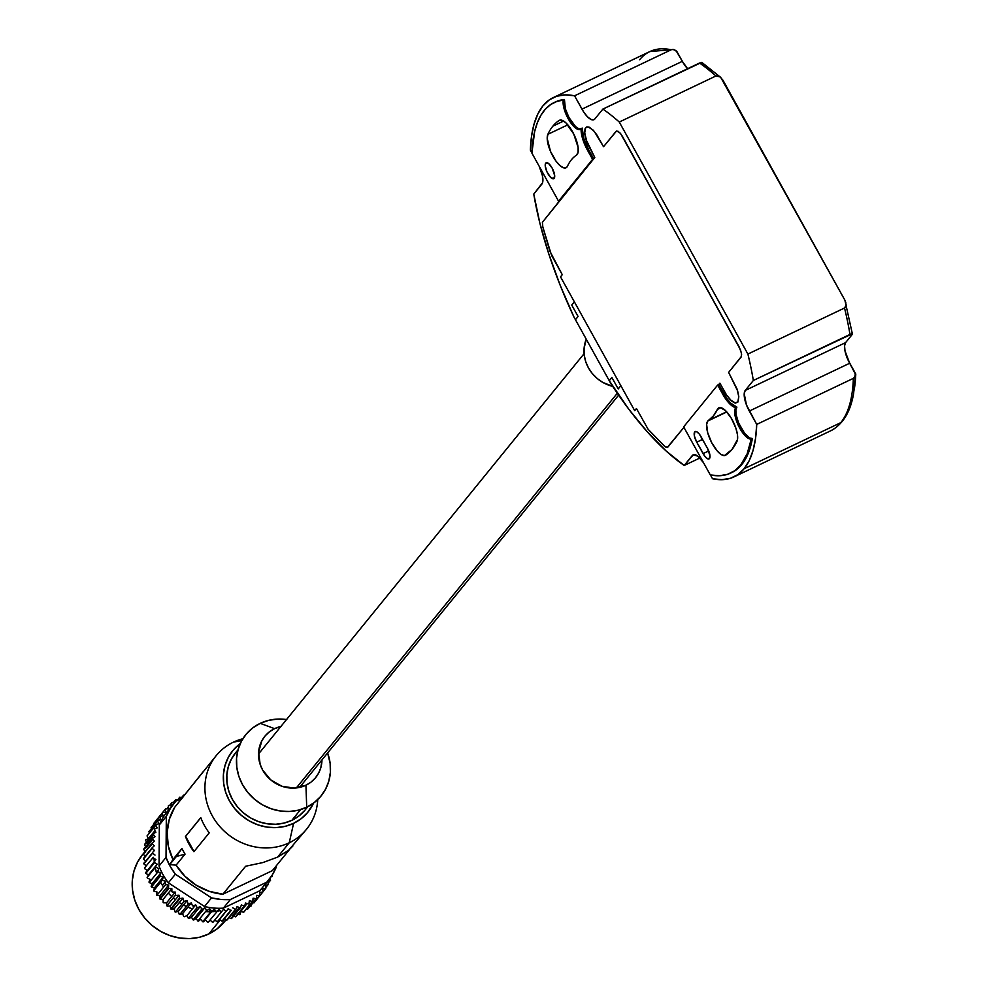 <?xml version="1.0" encoding="UTF-8"?>
<svg xmlns="http://www.w3.org/2000/svg" width="988" height="988" viewBox="0 0 988 988"><rect width="100%" height="100%" fill="white"/><g stroke="black" fill="none" stroke-linecap="round" stroke-linejoin="round"><path stroke-width="1.48" d="M552.848 126.18L563.617 121.042L552.848 126.18A187.127 67.369 -115.5 0 0 547.858 134.331A187.127 67.369 64.5 0 1 552.848 126.18A187.127 67.369 64.5 0 1 559.159 120.437A187.127 67.369 -115.5 0 0 552.848 126.18M567.804 124.834L547.858 134.331L547.216 138.579L550.551 151.485L556.009 161.13L560.097 165.688L563.802 167.898L566.593 167.429L567.483 166.182A148.286 53.377 64.5 0 1 571.435 159.723A148.286 53.377 64.5 0 1 576.449 155.178L578.054 152.387L578.091 147.373L573.719 133.973L565.877 122.821L562.086 120.289L559.159 120.437A19.414 6.99 64.5 0 1 559.455 120.277A19.414 6.99 64.5 0 1 573.917 134.38A19.414 6.99 64.5 0 1 576.449 155.178A148.286 53.377 64.5 0 0 571.435 159.723A148.286 53.377 64.5 0 0 567.483 166.182A19.414 6.99 64.5 0 1 566.025 167.787A19.414 6.99 64.5 0 1 552.638 155.783A19.414 6.99 64.5 0 1 547.858 134.331L567.804 124.834M550.23 251.113L542.832 227.018L542.387 222.312L594.788 157.5L593.689 158.846L588.626 149.694A22.069 7.941 -115.5 0 1 582.228 128.07L583.698 138.061L588.626 149.694L587.502 150.225L588.626 149.694L593.689 158.846L592.578 159.377L587.502 150.225A22.069 7.941 64.5 0 1 581.117 128.601L582.228 128.07L581.117 128.601A17.648 6.36 64.5 0 1 581.067 128.65A17.648 6.36 64.5 0 1 580.215 129.342A17.648 6.36 64.5 0 1 568.606 119.437A17.648 6.36 64.5 0 1 563.333 100.01L564.444 99.479A17.648 6.36 -115.5 0 0 569.31 118.165A17.648 6.36 -115.5 0 0 580.734 128.996M707.766 421.036L726.822 411.959L707.766 421.036A19.414 6.99 64.5 0 1 708.421 420.443L726.637 411.761L708.421 420.443L713.435 415.886L717.374 409.427A19.414 6.99 64.5 0 1 717.893 408.575L720.017 407.562L717.893 408.575A19.414 6.99 64.5 0 1 718.844 407.822A19.414 6.99 64.5 0 1 732.219 419.826A19.414 6.99 64.5 0 1 737.011 441.278A187.127 67.369 64.5 0 1 725.698 455.172A19.414 6.99 64.5 0 1 725.414 455.345A19.414 6.99 64.5 0 1 711.484 442.291A19.414 6.99 64.5 0 1 707.766 421.036A19.414 6.99 64.5 0 1 708.421 420.443A148.286 53.377 64.5 0 0 717.374 409.427A19.414 6.99 64.5 0 1 717.893 408.575L720.326 407.575L725.637 410.712L731.429 418.418L735.899 428.286L737.431 434.547L737.517 439.512L732.022 449.429L724.439 455.591L721.191 454.517L717.35 451.108L711.693 442.686L707.704 432.756L706.642 424.395L707.766 421.036M721.005 407.698L717.374 409.427L721.005 407.698M639.606 59.774A210.073 75.619 64.5 0 1 649.845 51.574A210.073 75.619 64.5 0 1 671.21 49.758L672.902 49.4L676.15 50.783L682.325 61.33A17.648 6.36 -115.5 0 0 687.586 68.715M674.693 49.808L677.274 52.203L682.325 61.33L581.969 109.149L682.325 61.33L687.759 68.901M676.755 51.438L676.916 51.364A205.652 74.038 -115.5 0 0 676.657 51.302L683.931 64.01L676.755 51.438M852.249 334.401L845.605 342.614A17.648 6.36 -115.5 0 0 849.68 363.238L855.336 374.032L854.645 377.293L853.36 378.355L756.722 424.408A210.073 75.619 64.5 0 1 744.125 468.72L840.763 422.666A210.073 75.619 -115.5 0 0 853.36 378.355L756.722 424.408L749.324 411.057A17.648 6.36 64.5 0 1 745.248 390.433L753.338 380.479L849.976 334.438A210.073 75.619 -115.5 0 0 844.53 308.009L747.891 354.062A210.073 75.619 64.5 0 1 753.338 380.479L852.249 333.808M718.782 384.505L719.882 383.159L726.513 394.928L731.552 400.98L734.652 402.894L737.925 401.968L738.802 396.843L737.011 388.926L728.625 372.402L741.099 357.076L741.605 354.297L740.506 349.876L622.415 136.332L619.711 132.553L616.512 131.021L603.532 146.73L594.233 131.342L589.354 127.23L586.761 126.921L585.106 128.638L584.575 132.157L587.033 142.68L594.788 157.5L585.761 138.975L584.637 133.281L585.637 127.724L587.959 126.822L593.035 130.021L596.727 134.714L603.532 146.73L616.006 131.404L617.932 131.194L620.637 133.627L739.061 346.751L741.408 352.938L741.445 356.396L728.625 372.402L737.653 390.927L738.777 396.62L737.777 402.178L735.455 403.079L730.379 399.881L726.674 395.188L719.882 383.159L718.782 384.505L723.858 393.656L722.734 394.187L717.671 385.036L718.782 384.505L727.131 398.856L730.589 403.055L736.9 407.105L735.862 409.946L736.048 414.404L738.53 422.815L744.668 433.423L749.657 437.956L752.374 438.511L751.263 439.043A205.22 73.878 64.5 0 1 740.691 465.064L741.803 464.533A205.22 73.878 -115.5 0 0 752.374 438.511L751.263 439.043A17.648 6.36 64.5 0 1 738.74 426.248A17.648 6.36 64.5 0 1 735.788 407.636A22.069 7.941 64.5 0 1 722.734 394.187L723.858 393.656A22.069 7.941 -115.5 0 0 736.9 407.105L735.788 407.636L736.9 407.105A17.648 6.36 -115.5 0 0 739.851 425.717A17.648 6.36 -115.5 0 0 752.374 438.511L748.237 453.344L741.803 464.533L740.691 465.064A205.22 73.878 64.5 0 1 730.712 473.067A205.22 73.878 64.5 0 1 710.298 474.944L719.338 475.747L727.477 474.351L734.615 470.782L740.691 465.064L747.126 453.875L751.263 439.043L748.546 438.487L745.273 435.906L738.74 426.248L734.936 414.935L734.751 410.477L735.788 407.636L729.465 403.586L726.007 399.387L717.671 385.036L683.647 426.865L710.298 474.944L683.647 426.865M694.7 431.867L695.663 431.41L694.7 431.867A8.83 3.174 64.5 0 1 695.132 431.521A8.83 3.174 64.5 0 1 701.11 436.807L707.445 448.243A8.83 3.174 64.5 0 1 709.063 458.901A8.83 3.174 64.5 0 1 703.073 453.616L708.729 450.923L703.073 453.616L696.738 442.179A8.83 3.174 64.5 0 1 694.7 431.867L696.626 431.657L699.331 434.09L707.445 448.243L709.989 455.777L708.976 458.926L707.556 458.765L704.864 456.333L696.738 442.179L702.554 439.413L696.738 442.179L694.391 436.004L694.7 431.867M545.734 163.131A8.83 3.174 64.5 0 1 546.166 162.785A8.83 3.174 64.5 0 1 552.49 168.713A8.83 3.174 64.5 0 1 554.182 178.371A8.83 3.174 64.5 0 1 553.749 178.717A8.83 3.174 64.5 0 1 547.426 172.789A8.83 3.174 64.5 0 1 545.734 163.131L546.697 162.662L545.388 163.798L545.228 165.91L546.981 171.9L550.489 177.223L553.675 178.754L554.688 175.592L552.144 168.059L548.513 163.452L545.734 163.131M731.268 472.795A205.22 73.878 -115.5 0 0 731.824 472.536A205.22 73.878 -115.5 0 0 741.803 464.533L735.739 470.251L731.738 472.573M852.027 334.71A205.652 74.038 -115.5 0 0 851.878 333.771L852.027 334.71L845.605 342.614L745.248 390.433L845.605 342.614L844.567 345.825L844.987 350.876L849.68 363.238L749.324 411.057L849.68 363.238L854.731 372.365L855.398 375.255M701.925 62.726L699.529 63.022A210.073 75.619 64.5 0 1 715.917 75.99L720.091 76.866L722.994 80.275L844.888 300.179L852.385 333.981M845.777 302.217L845.889 306.465L844.53 308.009A210.073 75.619 64.5 0 1 849.976 334.438L851.384 333.87M855.41 375.02L853.62 393.459C850.421 412.144 842.727 424.618 830.55 430.867A210.073 75.619 -115.5 0 0 840.763 422.666L744.125 468.72A210.073 75.619 64.5 0 1 733.911 476.92A210.073 75.619 64.5 0 1 712.521 478.748L721.932 479.674L730.404 478.303L737.826 474.635L744.125 468.72L749.213 460.63L753.041 450.466L755.548 438.339L756.722 424.408L746.422 404.821L744.211 393.656L745.248 390.433L753.338 380.479A210.073 75.619 -115.5 0 0 747.891 354.062L619.278 122.043L715.917 75.99A210.073 75.619 -115.5 0 0 699.529 63.022L602.89 109.075A210.073 75.619 64.5 0 1 619.278 122.043A210.073 75.619 -115.5 0 0 602.89 109.075L594.801 119.017A17.648 6.36 64.5 0 1 593.936 119.709A17.648 6.36 64.5 0 1 581.969 109.149L574.571 95.811L671.21 49.758A210.073 75.619 -115.5 0 0 649.82 51.586L673.655 49.474M551.662 255.559L546.216 238.627L551.662 255.559A8.83 3.174 64.5 0 0 551.897 255.991L562.271 274.701L560.517 276.85L634.691 410.675L636.445 408.526L648.153 429.348L664.195 445.959L667.221 447.515L683.918 427.359L667.876 447.095L665.332 446.934L648.153 429.348L636.445 408.526L634.691 410.675L620.847 385.691L618.229 388.926L611.881 377.49L609.263 380.713L628.998 409.477L647.683 432.262L666.258 451.108L684.202 465.471A210.073 75.619 64.5 0 1 610.72 383.344L575.448 319.717L578.079 316.493L571.743 305.057L574.361 301.834L560.517 276.85L562.271 274.701L549.908 251.261L542.832 227.018L542.387 222.312L559.677 200.663L558.553 201.194L531.902 153.115A205.22 73.878 64.5 0 1 554.157 102.542A205.22 73.878 64.5 0 1 563.333 100.01L564.444 99.479A205.22 73.878 -115.5 0 0 555.268 102.011A205.22 73.878 -115.5 0 0 554.713 102.283M573.991 317.086L575.448 319.717L578.079 316.493L571.743 305.057L574.361 301.834L620.847 385.691L618.229 388.926L611.881 377.49L609.263 380.713L573.991 317.086A210.073 75.619 64.5 0 1 533.767 194.068L539.843 223.041L548.748 253.768L560.233 285.409L573.991 317.086M720.091 76.866L720.783 77.435M701.69 62.368L602.89 109.075L594.801 119.017L593.776 119.783L590.947 119.437L587.403 116.72L583.698 112.027L574.571 95.811L671.21 49.758M530.383 150.139A210.073 75.619 64.5 0 1 553.181 97.639A210.073 75.619 64.5 0 1 574.571 95.811L565.161 94.873L556.689 96.244L549.266 99.912L542.968 105.827L537.88 113.916L534.051 124.08L531.544 136.208L530.383 150.139L531.914 152.905L530.383 150.139M539.238 166.342A17.648 6.36 64.5 0 1 541.856 184.114L533.767 194.068L542.548 182.78L542.474 175.852L539.238 166.342M591.812 160.315L592.924 159.784L591.812 160.315M583.723 170.257L584.834 169.726L583.723 170.257M699.875 458.012L684.202 465.471L692.304 455.53L694.231 454.604L692.304 455.53A17.648 6.36 64.5 0 1 693.156 454.838A17.648 6.36 64.5 0 1 703.518 462.717L697.874 456.184L693.317 454.776L684.202 465.471L699.875 458.012M710.434 474.981L712.521 478.748L710.434 474.981M855.077 376.551L853.36 378.355A210.073 75.619 64.5 0 1 840.763 422.666A210.073 75.619 64.5 0 1 830.71 430.793M855.781 374.032L854.163 390.001A205.652 74.038 -115.5 0 0 855.781 374.032L848.21 360.385L855.781 374.032M531.902 153.115L558.553 201.194L592.578 159.377L584.698 144.446L582.587 138.592L581.117 128.601A17.648 6.36 -115.5 0 1 581.067 128.65L578.98 129.576L576.078 128.403L569.347 120.684L564.259 109.335L563.333 100.01L556.615 101.517L550.612 104.58L545.376 109.149L540.942 115.213L537.361 122.71L534.644 131.577L531.902 153.115M555.207 102.048L564.444 99.479L565.371 108.803L568.915 117.448L575.535 126.55L578.721 128.712L581.265 128.835M844.888 300.179L720.721 77.385L717.757 75.792L715.917 75.99L619.278 122.043L747.891 354.062L844.53 308.009L846.185 305.02L844.888 300.179M712.126 70.926L701.579 63.306M546.216 238.627L542.832 227.018M296.314 787.942L617.327 393.236L296.314 787.942M586.242 339.18A35.309 32.468 39.1 0 0 612.696 386.357L602.853 382.442L597.184 378.49L592.318 373.575L588.453 367.894L585.723 361.67L584.241 355.149L584.069 348.566L586.242 339.18M145.174 851.372L142.395 854.793A52.957 48.696 39.1 0 0 145.001 918.358A52.957 48.696 39.1 0 0 208.839 933.944L220.213 919.964L208.839 933.944L217.051 928.918L226.03 919.729M220.262 910.615A52.957 48.696 -140.9 0 1 217.496 911.121L220.262 910.615M216.236 911.307A52.957 48.696 -140.9 0 1 211.58 911.702L216.236 911.307M210.913 911.726A52.957 48.696 -140.9 0 1 205.541 911.591L210.913 911.726M202.034 911.208A52.957 48.696 -140.9 0 1 200.329 910.936L202.034 911.208M197.155 910.269A52.957 48.696 -140.9 0 1 195.303 909.787L197.155 910.269M192.425 908.911A52.957 48.696 -140.9 0 1 187.856 907.157L192.425 908.911M186.362 906.465A52.957 48.696 -140.9 0 1 183.484 905.02L186.362 906.478M181.891 904.119A52.957 48.696 -140.9 0 1 179.322 902.526L181.891 904.119M175.382 899.685A52.957 48.696 -140.9 0 1 173.233 897.919L175.382 899.685M171.69 896.536A52.957 48.696 -140.9 0 1 168.281 893.078L171.69 896.536M163.588 887.125A52.957 48.696 -140.9 0 1 160.599 882.272L163.588 887.125M156.709 873.367A52.957 48.696 -140.9 0 1 155.153 867.6L156.709 873.367M154.375 862.833A52.957 48.696 -140.9 0 1 154.301 862.154L154.375 862.833M154.264 861.697A52.957 48.696 -140.9 0 1 154.066 858.362L154.264 861.697M210.345 909.664L208.653 911.739L210.345 909.664M223.572 909.219L226.017 911.121L223.572 909.219L221.794 911.442A63.998 58.848 -140.9 0 1 221.201 911.467L218.904 909.392L216.94 911.455A63.998 58.848 -140.9 0 1 216.347 911.43L214.211 909.207L212.074 911.097A63.998 58.848 -140.9 0 1 211.481 911.022L209.518 908.651L207.221 910.356A63.998 58.848 -140.9 0 1 206.628 910.244L204.849 907.737L202.404 909.256A63.998 58.848 -140.9 0 1 201.824 909.096L200.231 906.478L197.662 907.787A63.998 58.848 -140.9 0 1 197.094 907.589L195.71 904.872L193.031 905.971A63.998 58.848 -140.9 0 1 192.475 905.724L191.302 902.933L188.523 903.81A63.998 58.848 -140.9 0 1 187.979 903.526L187.028 900.661L184.163 901.328A63.998 58.848 -140.9 0 1 183.644 900.994L182.916 898.092L180.001 898.524A63.998 58.848 -140.9 0 1 179.507 898.166L179.013 895.227L176.049 895.424A63.998 58.848 -140.9 0 1 175.58 895.029L175.308 892.078L172.32 892.053A63.998 58.848 -140.9 0 1 171.887 891.621L171.85 888.681L168.862 888.422A63.998 58.848 -140.9 0 1 168.454 887.965L168.664 885.05L165.675 884.556A63.998 58.848 -140.9 0 1 165.305 884.075L165.749 881.21L162.39 885.322L165.749 881.21L162.785 880.481A63.998 58.848 -140.9 0 1 162.452 879.975L163.131 877.171L154.375 887.928L151.46 886.989L160.217 876.233L163.131 877.171L162.452 879.975L153.708 890.731L154.375 887.928L163.131 877.171L160.217 876.233A63.998 58.848 -140.9 0 1 159.933 875.701L151.176 886.458L152.078 883.729L160.822 872.972L159.933 875.701L160.822 872.972L152.078 883.729L151.176 886.458A63.998 58.848 39.1 0 0 151.46 886.989L154.375 887.928L153.708 890.731A63.998 58.848 39.1 0 0 154.042 891.25L156.993 891.966L156.549 894.832A63.998 58.848 39.1 0 0 156.919 895.313L165.675 884.556L168.664 885.05L159.908 895.807L156.919 895.313L159.908 895.807L168.664 885.05L168.454 887.965L159.71 898.722L159.908 895.807L159.71 898.722A63.998 58.848 39.1 0 0 160.105 899.179L168.862 888.422L171.85 888.681L163.106 899.438L160.105 899.179L163.106 899.438L163.131 902.377A63.998 58.848 39.1 0 0 163.576 902.81L166.564 902.847L175.308 892.078L175.58 895.029L166.824 905.786L166.564 902.847L166.824 905.786A63.998 58.848 39.1 0 0 167.293 906.181L170.257 905.984L179.013 895.227L179.507 898.166L170.751 908.923L170.257 905.984L170.751 908.923A63.998 58.848 39.1 0 0 171.245 909.281L180.001 898.524L182.916 898.092L174.172 908.849L171.245 909.281L174.172 908.849L174.901 911.763A63.998 58.848 39.1 0 0 175.419 912.085L184.163 901.328L187.028 900.661L178.272 911.43L175.419 912.085L178.272 911.43L179.223 914.283A63.998 58.848 39.1 0 0 179.767 914.567L188.523 903.81L191.302 902.933L182.545 913.69L179.767 914.567L182.545 913.69L183.719 916.481A63.998 58.848 39.1 0 0 184.274 916.728L186.954 915.629L195.71 904.872L197.094 907.589L188.35 918.346L186.954 915.629L188.35 918.346A63.998 58.848 39.1 0 0 188.918 918.556L191.487 917.235L200.231 906.478L201.824 909.096L193.08 919.853L191.487 917.235L193.08 919.853A63.998 58.848 39.1 0 0 193.66 920.013L196.093 918.507L197.884 921.001A63.998 58.848 39.1 0 0 198.465 921.125L200.762 919.408L202.738 921.779A63.998 58.848 39.1 0 0 203.33 921.853L212.074 911.097A63.998 58.848 -140.9 0 1 211.481 911.022L202.738 921.779A63.998 58.848 39.1 0 0 203.33 921.853L205.455 919.964L207.603 922.187A63.998 58.848 39.1 0 0 208.196 922.212L218.904 909.392L208.196 922.212L210.16 920.149L212.457 922.224A63.998 58.848 39.1 0 0 213.038 922.199L221.769 911.442M228.179 908.688L230.747 910.405L228.179 908.688L226.598 911.047A63.998 58.848 -140.9 0 1 226.017 911.121L217.261 921.878L214.816 919.976L217.261 921.878A63.998 58.848 39.1 0 0 217.842 921.816L226.215 911.097M230.747 910.405L222.004 921.162L219.435 919.445L222.004 921.162A63.998 58.848 39.1 0 0 222.572 921.051L231.328 910.294A63.998 58.848 -140.9 0 1 230.747 910.405M223.584 919.211L222.572 921.051L223.584 919.211M229.043 917.63L231.143 918.63A63.998 58.848 39.1 0 0 231.674 918.42L232.625 915.715L239.257 907.564L232.625 915.715L231.674 918.42L240.43 907.663A63.998 58.848 -140.9 0 1 239.886 907.861L237.108 906.539L235.947 909.158A63.998 58.848 -140.9 0 1 235.391 909.318L226.635 920.075A63.998 58.848 39.1 0 0 227.191 919.914L235.947 909.158A63.998 58.848 -140.9 0 1 235.391 909.318L232.699 907.787M240.43 907.663L241.368 904.959L244.234 906.058L235.477 916.827L233.576 916.086L235.477 916.827A63.998 58.848 39.1 0 0 235.996 916.58L244.752 905.823L245.469 903.032L244.752 905.823A63.998 58.848 -140.9 0 1 244.234 906.058L241.368 904.959L240.43 907.663M237.96 914.172L239.639 914.678A63.998 58.848 39.1 0 0 240.133 914.394L240.627 911.541L243.591 912.208A63.998 58.848 39.1 0 0 244.048 911.887L252.805 901.118A63.998 58.848 -140.9 0 1 252.335 901.439L249.371 900.772L252.335 901.439L243.591 912.208L240.627 911.541L247.136 903.538M252.805 901.118L253.064 898.216L252.805 901.118M246.197 909.256L247.296 909.417A63.998 58.848 39.1 0 0 247.741 909.059L256.485 898.302A63.998 58.848 -140.9 0 1 256.053 898.66L247.296 909.417A63.998 58.848 39.1 0 0 247.741 909.059L256.485 898.302A63.998 58.848 -140.9 0 1 256.053 898.66L253.064 898.216M254.064 898.364L252.928 899.772L254.064 898.364M247.753 907.342L247.741 908.886L247.753 907.342M259.696 892.226L262.672 892.213L259.696 892.226L259.906 895.177A63.998 58.848 -140.9 0 1 259.498 895.573L256.51 895.363L256.485 898.302L256.51 895.363L259.498 895.573L249.989 906.28L250.754 906.329A63.998 58.848 39.1 0 0 251.15 905.934L251.15 905.848M262.598 888.842L265.55 888.595L262.598 888.842L263.043 891.781A63.998 58.848 -140.9 0 1 262.672 892.213L253.928 902.97A63.998 58.848 39.1 0 0 254.287 902.538L254.287 902.526M265.883 888.138L265.204 885.223L265.883 888.138A63.998 58.848 -140.9 0 1 265.55 888.595L263.03 891.695M265.735 887.52L267.983 884.754M268.39 884.26L267.501 881.42L268.39 884.26A63.998 58.848 -140.9 0 1 268.106 884.742L265.204 885.223M268.081 883.247L270.119 880.728M270.576 880.172L269.885 878.431L270.576 880.172A63.998 58.848 -140.9 0 1 270.329 880.679L267.55 881.37M181.508 797.687L183.472 795.278L183.002 797.094L183.472 795.278A63.998 58.848 -140.9 0 1 183.99 795.031M179.273 797.872L177.519 800.021M182.323 797.934L179.828 797.18L182.323 797.934M173.283 802.602L175.419 799.971L175.259 801.848L175.419 799.971A63.998 58.848 -140.9 0 1 175.889 799.65L178.038 800.132M174.468 802.775L172.171 802.441L174.468 802.775M166.799 808.876L168.392 806.912M169.479 805.578L171.739 802.799L171.714 805.726L171.739 802.799A63.998 58.848 -140.9 0 1 172.171 802.441M165.181 809.333L156.796 819.645A63.998 58.848 39.1 0 0 156.425 820.065L156.45 820.164M168.528 808.863L165.552 808.888L168.528 808.863L168.318 805.912A63.998 58.848 -140.9 0 1 168.726 805.516L171.714 805.726M151.485 827.092L151.362 827.117A63.998 58.848 39.1 0 0 151.078 827.598L151.399 828.611L151.078 827.598L159.834 816.841A63.998 58.848 -140.9 0 1 160.118 816.36L163.02 815.878L162.341 812.963A63.998 58.848 -140.9 0 1 162.674 812.507L165.626 812.247L162.674 812.507L153.967 823.251A63.998 58.848 39.1 0 0 153.597 823.72L162.341 812.963A63.998 58.848 -140.9 0 1 162.674 812.507L153.918 823.263A63.998 58.848 39.1 0 0 153.597 823.72L153.733 824.325M159.834 816.841L160.735 819.707L159.834 816.841M149.349 831.13L149.139 831.18A63.998 58.848 39.1 0 0 148.892 831.686L149.435 833.032L148.892 831.686L157.648 820.929L158.772 823.733L157.648 820.929A63.998 58.848 -140.9 0 1 157.895 820.423L160.735 819.707M154.943 830.649L148.398 838.689L147.064 835.959L155.808 825.19L157.154 827.932L155.808 825.19A63.998 58.848 -140.9 0 1 156.018 824.671L158.772 823.733M154.98 836.713L152.572 838.269L154.98 836.713L153.226 834.181A63.998 58.848 -140.9 0 1 153.35 833.613L155.882 832.267L153.35 833.613L144.594 844.382L147.138 843.023L153.733 834.909M154.437 841.233L152.177 842.986L154.437 841.233L152.498 838.837A63.998 58.848 -140.9 0 1 152.572 838.269L143.816 849.025L146.224 847.469L152.868 839.294M152.547 852.768L145.693 861.203L143.433 859.091L152.177 848.334A63.998 58.848 -140.9 0 1 152.152 847.753L143.408 858.51A63.998 58.848 39.1 0 0 143.433 859.091L152.177 848.334A63.998 58.848 -140.9 0 1 152.152 847.753L154.252 845.827L152.152 843.567A63.998 58.848 -140.9 0 1 152.177 842.986L143.421 853.743L152.362 843.789M152.177 848.334L154.449 850.446L152.177 848.334M143.408 858.51A63.998 58.848 39.1 0 0 143.433 859.091L145.693 861.203L143.779 863.302A63.998 58.848 39.1 0 0 143.84 863.883L146.261 865.821L144.52 868.069A63.998 58.848 39.1 0 0 144.631 868.65L147.175 870.403L145.644 872.799A63.998 58.848 39.1 0 0 145.804 873.38L148.459 874.936L147.126 877.468A63.998 58.848 39.1 0 0 147.335 878.023L150.102 879.394L148.978 882.025A63.998 58.848 39.1 0 0 149.225 882.568L157.981 871.811A63.998 58.848 -140.9 0 1 157.734 871.268L158.846 868.637L156.092 867.266A63.998 58.848 -140.9 0 1 155.882 866.711L147.126 877.468L157.216 864.179L154.548 862.61L157.216 864.179L148.459 874.936L145.804 873.38L154.548 862.61A63.998 58.848 -140.9 0 1 154.387 862.042L145.644 872.799L155.931 859.646L153.387 857.893A63.998 58.848 -140.9 0 1 153.276 857.312L146.261 865.821L143.84 863.883L152.597 853.126L155.005 855.065L152.597 853.126A63.998 58.848 -140.9 0 1 152.523 852.545L154.449 850.446M168.528 888.039L166.305 890.768L168.528 888.039M142.988 854.077L137.616 861.981L134.01 870.885L132.306 880.469L132.577 890.336L134.788 900.13L138.876 909.454L144.68 917.976L151.979 925.348L160.488 931.289L169.874 935.574L179.791 938.044L189.844 938.6L199.65 937.217L208.839 933.944A52.957 48.696 39.1 0 0 224.572 921.619L226.079 919.766M224.4 918.803L226.635 920.075A63.998 58.848 39.1 0 0 227.191 919.914M227.709 918.754L228.734 917.482M147.583 835.317L147.261 835.428A63.998 58.848 39.1 0 0 147.064 835.959L148.398 838.689L145.742 839.837A63.998 58.848 39.1 0 0 145.582 840.38L146.533 841.998M147.138 843.023L144.594 844.382A63.998 58.848 39.1 0 0 144.483 844.938L145.705 846.704M146.224 847.469L143.816 849.025A63.998 58.848 39.1 0 0 143.754 849.594L145.261 851.483M145.681 852.002L143.421 853.743A63.998 58.848 39.1 0 0 143.396 854.324L145.224 856.287M149.225 882.568L152.078 883.729L149.225 882.568M157.981 871.811L160.822 872.972L157.981 871.811M155.882 832.267L154.338 829.624A63.998 58.848 -140.9 0 1 154.499 829.08L157.154 827.932M165.626 812.247L165.181 809.308A63.998 58.848 -140.9 0 1 165.552 808.888M178.952 799.7L179.334 797.464A63.998 58.848 -140.9 0 1 179.828 797.18M272.083 875.232L272.416 875.899A63.998 58.848 -140.9 0 1 272.206 876.43L271.033 876.825M249.371 900.772L248.89 903.637A63.998 58.848 -140.9 0 1 248.396 903.921L245.469 903.032M206.628 910.244L197.884 921.001L196.093 918.507L204.849 907.737L206.628 910.244M216.162 755.697L174.703 807.307A58.255 53.574 39.1 0 0 172.962 859.486L181.94 848.457A58.255 53.574 39.1 0 0 185.077 854.126L176.099 865.155A58.255 53.574 39.1 0 0 222.868 894.226L245.629 866.241L262.932 862.561L277.579 857.127L289.249 842.776A58.255 53.574 -140.9 0 1 219.027 825.635A58.255 53.574 -140.9 0 1 216.162 755.697A58.255 53.574 -140.9 0 1 233.464 742.136A58.255 53.574 39.1 0 0 212.297 815.841A58.255 53.574 39.1 0 0 289.249 842.776L293.584 823.35A48.548 44.645 -140.9 0 1 231.661 804.516A48.548 44.645 -140.9 0 1 240.269 743.556L233.217 750.139L228.302 757.376L224.992 765.539L223.424 774.32L223.671 783.373L225.696 792.339L229.451 800.898L234.774 808.703L241.455 815.458L249.26 820.917L257.856 824.844L266.945 827.104L276.158 827.611L285.162 826.339L293.584 823.35L289.249 842.776A58.255 53.574 39.1 0 0 317.728 799.601A58.255 53.574 -140.9 0 1 306.552 829.216A58.255 53.574 -140.9 0 1 289.249 842.776L277.579 857.127L288.545 850.347L292.806 846.111M193.907 851.693A58.255 53.574 -140.9 0 1 185.46 836.441L200.774 817.619A58.255 53.574 39.1 0 0 209.221 832.859L193.907 851.693M241.813 740.518L233.464 742.136L241.813 740.518M237.997 749.843L235.416 753.017A45.016 41.397 39.1 0 0 237.626 807.048A45.016 41.397 39.1 0 0 291.892 820.299L300.624 809.567L291.892 820.299A45.016 41.397 39.1 0 0 305.255 809.814L307.836 806.653M306.712 807.208L305.922 785.225A32.752 30.122 -140.9 0 1 262.66 770.084A32.752 30.122 -140.9 0 1 274.565 728.65L260.214 723.352A48.548 44.645 39.1 0 0 242.579 784.756A48.548 44.645 39.1 0 0 306.712 807.208A48.548 44.645 39.1 0 0 327.621 752.955L330.128 763.329L330.375 772.369L328.806 781.15L325.509 789.313L320.581 796.563L314.233 802.602L306.712 807.208L305.922 785.225L294.177 788.103L281.827 786.238L270.761 779.903L262.66 770.084L260.14 764.317L258.597 752.152L261.882 740.716L265.204 735.838L269.489 731.762L274.565 728.65L280.888 726.489A32.752 30.122 -140.9 0 0 274.565 728.65L260.214 723.352L252.693 727.958L246.345 733.998L241.418 741.235L238.12 749.398L236.552 758.179L236.799 767.231L238.824 776.21L242.579 784.756L247.902 792.561L254.583 799.329L262.376 804.775L270.984 808.703L280.073 810.963L289.286 811.469L298.277 810.209L306.712 807.208M321.964 759.895L320.841 767.651L318.605 773.159L315.283 778.038L311.01 782.113L305.922 785.225A32.752 30.122 -140.9 0 0 321.964 759.895M286.532 719.536A48.548 44.645 39.1 0 0 260.214 723.352L268.65 720.351L277.64 719.079L286.853 719.585M313.529 803.133L307.453 812.704L301.105 818.743L293.584 823.35A48.548 44.645 -140.9 0 0 313.529 803.133M235.922 752.411L231.353 759.13L228.29 766.7L226.845 774.839L227.067 783.225L228.944 791.549L232.427 799.477L237.355 806.727L243.554 812.988L250.791 818.039L258.77 821.683L267.192 823.782L275.738 824.251L284.075 823.078L291.892 820.299L298.87 816.026L304.761 810.419M242.875 738.728A58.255 53.574 39.1 0 0 233.464 742.136A58.255 53.574 -140.9 0 1 242.875 738.728M181.94 848.457L176.321 856.522L185.077 854.126A58.255 53.574 -140.9 0 1 181.94 848.457L169.751 864.599L176.099 865.155L185.077 854.126L176.321 856.522L169.751 864.599L181.94 848.457M203.071 771.801L174.703 807.307L169.269 819.385L167.108 832.649L168.368 846.296L172.962 859.486L169.751 864.599L176.099 865.155L185.003 876.307L196.242 885.199L209.123 891.287L222.868 894.226L245.629 866.241L262.932 862.561L277.579 857.127L288.545 850.347L306.552 829.216M272.342 870.65L222.868 894.226L272.342 870.65L289.558 849.482L272.342 870.65M194.043 851.533L185.633 836.354L200.799 817.706M268.575 880.098L261.585 888.706A60.898 56.007 39.1 0 1 259.807 890.768L266.809 882.161L230.365 899.525L223.362 908.133L230.365 899.525A60.898 56.007 -140.9 0 1 211.518 897.882L204.516 906.49L211.518 897.882L175.358 874.207L168.355 882.815L175.358 874.207A60.898 56.007 -140.9 0 1 166.033 857.399L159.043 866.007L166.033 857.399L166.317 816.347L159.315 824.955L159.043 866.007A60.898 56.007 39.1 0 0 168.355 882.815L204.516 906.49A60.898 56.007 39.1 0 0 223.362 908.133L259.807 890.768L266.809 882.161A60.898 56.007 -140.9 0 0 268.575 880.098A60.898 56.007 -140.9 0 0 276.344 866.995L272.231 875.01L266.809 882.161L230.365 899.525L220.942 899.451L211.518 897.882L175.358 874.207L170.035 866.118L166.033 857.399L166.317 816.347L170.43 808.332L175.852 801.182L182.113 798.193L175.852 801.182A60.898 56.007 -140.9 0 0 174.086 803.244L167.083 811.852A60.898 56.007 39.1 0 0 159.315 824.955L166.317 816.347A60.898 56.007 -140.9 0 1 174.086 803.244M580.215 129.342L581.327 128.811M731.824 472.536L730.712 473.067M830.55 430.867L733.911 476.92M720.771 77.435L701.851 62.417M553.181 97.639L649.82 51.586M554.157 102.542L555.268 102.011M584.093 353.679L258.77 753.683M618.636 395.138L299.846 787.09M214.507 909.516L212.778 911.64"/></g></svg>
